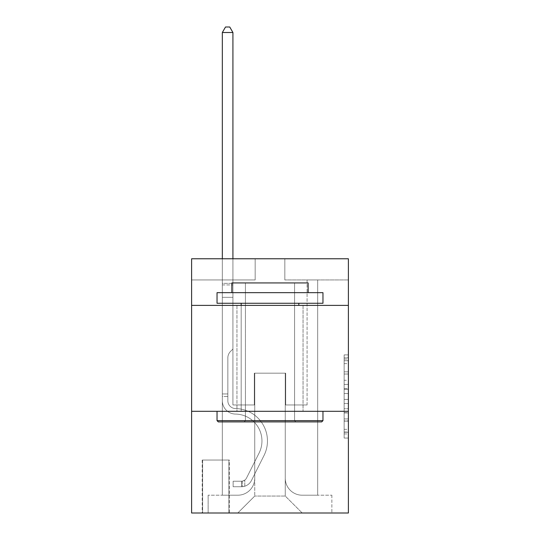 <?xml version="1.0" encoding="UTF-8"?>
<svg xmlns="http://www.w3.org/2000/svg" width="540" height="540" viewBox="0 0 540 540"><rect width="100%" height="100%" fill="white"/><g stroke="black" fill="none" stroke-linecap="round" stroke-linejoin="round"><path stroke-width="0.41" stroke-dasharray="2.7 2.03" d="M344.149 380.261L344.149 393.565L348.388 393.565L348.388 433.91L348.388 359.046L348.388 393.565L344.149 393.565L344.149 357.797L344.149 438.068L344.149 354.888L344.149 432.243L348.388 432.243L344.149 432.243L348.388 432.243L344.149 432.243L344.149 418.939L344.149 438.068L348.388 438.068L348.388 354.888L348.388 432.041L348.388 399.391L344.149 399.391L348.388 399.391L348.388 418.939L348.388 360.713L344.149 360.713L348.388 360.713L348.388 438.068L348.388 359.046L348.388 438.068L344.149 438.068L344.149 354.888L348.388 354.888L348.388 359.046L348.388 354.888L348.388 359.046L348.388 354.888L348.388 357.797L348.388 354.888L344.149 354.888L344.149 360.713L348.388 360.713L344.149 360.713L344.149 380.261L348.388 380.261M303.048 305.377L303.048 411.311L236.952 411.311L303.048 411.311L236.952 411.311L303.048 411.311L303.048 305.377L236.952 305.377L236.952 411.311L236.952 305.377L303.048 305.377M229.325 460.033L202.203 460.033L229.325 460.033L229.325 513L202.203 513L229.325 513M202.203 460.033L202.203 513M348.388 388.577L348.388 384.419L348.388 388.577L344.149 388.577L344.149 371.837L344.149 421.119L344.149 408.746L348.388 408.746L344.149 408.746L344.149 438.068L348.388 438.068L344.149 438.068L348.388 438.068L344.149 438.068L344.149 354.888L348.388 354.888L344.149 354.888L348.388 354.888L344.149 354.888L344.149 388.577L348.388 388.577M348.388 411.311L348.388 513L191.612 513L191.612 411.311L348.388 411.311L348.388 258.775L284.83 258.775L348.388 258.775L348.388 279.956L348.388 258.775L191.612 258.775L255.17 258.775L191.612 258.775L191.612 279.956L255.17 279.956L191.612 279.956L191.612 258.775L191.612 305.377L348.388 305.377L191.612 305.377L191.612 411.311L348.388 411.311L191.612 411.311M222.332 279.956L222.332 495.207L237.796 495.207A16.949 16.949 0 0 0 254.745 478.258L254.745 373.174L254.745 496.051L254.745 373.174L254.745 496.051L254.745 373.174L285.255 373.174L285.255 478.258A16.949 16.949 0 0 0 302.204 495.207L317.669 495.207L317.669 279.956L317.669 495.207L317.669 279.956L317.669 495.207L317.669 279.956L317.669 495.207L317.669 279.956L317.669 495.207L317.669 279.956L317.669 495.207L317.669 279.956L317.669 495.207L317.669 279.956L317.669 495.207L317.669 279.956L317.669 495.207L317.669 279.956L317.669 495.207L331.864 495.207L302.204 495.207L317.669 495.207L302.204 495.207L317.669 495.207L302.204 495.207L317.669 495.207L302.204 495.207L317.669 495.207L302.204 495.207L317.669 495.207L302.204 495.207L317.669 495.207L302.204 495.207L317.669 495.207L302.204 495.207L317.669 495.207L317.669 279.956L307.078 279.956L317.669 279.956L307.078 279.956L317.669 279.956L307.078 279.956L317.669 279.956L307.078 279.956L317.669 279.956L307.078 279.956L317.669 279.956L307.078 279.956L317.669 279.956L307.078 279.956L317.669 279.956L307.078 279.956L317.669 279.956L307.078 279.956L317.669 279.956L307.078 279.956L317.669 279.956L317.669 495.207L302.204 495.207A16.949 16.949 0 0 1 285.255 478.258A16.949 16.949 0 0 0 302.204 495.207A16.949 16.949 0 0 1 285.255 478.258A16.949 16.949 0 0 0 302.204 495.207A16.949 16.949 0 0 1 285.255 478.258A16.949 16.949 0 0 0 302.204 495.207A16.949 16.949 0 0 1 285.255 478.258A16.949 16.949 0 0 0 302.204 495.207A16.949 16.949 0 0 1 285.255 478.258A16.949 16.949 0 0 0 302.204 495.207A16.949 16.949 0 0 1 285.255 478.258A16.949 16.949 0 0 0 302.204 495.207A16.949 16.949 0 0 1 285.255 478.258A16.949 16.949 0 0 0 302.204 495.207A16.949 16.949 0 0 1 285.255 478.258A16.949 16.949 0 0 0 302.204 495.207A16.949 16.949 0 0 1 285.255 478.258L285.255 373.174L285.255 496.051L254.745 496.051L285.255 496.051L302.204 513L331.864 513L237.796 513L302.204 513L285.255 496.051L302.204 513L285.255 496.051L285.255 373.174L285.255 496.051L285.255 373.174L254.32 373.174L254.32 404.953L232.922 404.953L232.922 279.956L222.332 279.956L222.332 495.207L237.796 495.207A16.949 16.949 0 0 0 254.745 478.258L254.745 373.174L254.32 373.174L254.32 404.953L232.922 404.953L232.922 279.956L222.332 279.956L222.332 495.207L237.796 495.207L208.136 495.207L237.796 495.207L222.332 495.207L222.332 279.956L222.332 495.207L222.332 279.956L222.332 495.207L222.332 279.956L222.332 495.207L222.332 279.956L222.332 495.207L222.332 279.956L222.332 495.207L222.332 279.956L222.332 495.207L222.332 279.956L222.332 495.207L222.332 279.956L232.922 279.956L222.332 279.956L232.922 279.956L222.332 279.956L232.922 279.956L222.332 279.956L232.922 279.956L222.332 279.956L232.922 279.956L222.332 279.956L232.922 279.956L222.332 279.956L232.922 279.956L222.332 279.956L232.922 279.956L222.332 279.956L232.922 279.956L222.332 279.956L222.332 495.207L222.332 279.956M254.745 478.258L254.745 373.174L254.32 373.174L254.32 404.953L232.922 404.953L232.922 279.956L232.922 404.953L232.922 279.956L232.922 404.953L232.922 279.956L232.922 404.953L232.922 279.956L232.922 404.953L232.922 279.956L232.922 404.953L232.922 279.956L232.922 404.953L232.922 279.956L232.922 404.953L232.922 279.956L232.922 404.953L232.922 279.956L232.922 404.953L254.32 404.953L232.922 404.953L254.32 404.953L232.922 404.953L254.32 404.953L232.922 404.953L254.32 404.953L232.922 404.953L254.32 404.953L232.922 404.953L254.32 404.953L232.922 404.953L254.32 404.953L232.922 404.953L254.32 404.953L232.922 404.953L254.32 404.953L254.32 373.174L254.32 404.953L254.32 373.174L254.32 404.953L254.32 373.174L254.32 404.953L254.32 373.174L254.32 404.953L254.32 373.174L254.32 404.953L254.32 373.174L254.32 404.953L254.32 373.174L254.32 404.953L254.32 373.174L254.32 404.953L254.32 373.174L254.745 373.174L254.32 373.174L254.745 373.174L254.32 373.174L254.745 373.174L254.32 373.174L254.745 373.174L254.32 373.174L254.745 373.174L254.32 373.174L254.745 373.174L254.32 373.174L254.745 373.174L254.32 373.174L254.745 373.174L254.32 373.174L254.745 373.174L254.745 478.258A16.949 16.949 0 0 1 237.796 495.207A16.949 16.949 0 0 0 254.745 478.258A16.949 16.949 0 0 1 237.796 495.207A16.949 16.949 0 0 0 254.745 478.258A16.949 16.949 0 0 1 237.796 495.207A16.949 16.949 0 0 0 254.745 478.258A16.949 16.949 0 0 1 237.796 495.207A16.949 16.949 0 0 0 254.745 478.258A16.949 16.949 0 0 1 237.796 495.207A16.949 16.949 0 0 0 254.745 478.258A16.949 16.949 0 0 1 237.796 495.207A16.949 16.949 0 0 0 254.745 478.258A16.949 16.949 0 0 1 237.796 495.207A16.949 16.949 0 0 0 254.745 478.258A16.949 16.949 0 0 1 237.796 495.207A16.949 16.949 0 0 0 254.745 478.258M348.388 279.956L284.83 279.956L348.388 279.956M202.628 513L228.899 513L202.628 513L202.628 460.033L228.899 460.033L228.899 513L228.899 460.033L202.628 460.033L202.628 513M208.136 513L237.796 513L254.745 496.051L237.796 513L254.745 496.051L237.796 513L208.136 513L208.136 495.207L208.136 513M285.68 373.174L285.255 373.174L285.68 373.174L285.255 373.174L285.68 373.174L285.255 373.174L285.68 373.174L285.255 373.174L285.68 373.174L285.255 373.174L285.68 373.174L285.255 373.174L285.68 373.174L285.255 373.174L285.68 373.174L285.255 373.174L285.68 373.174L285.255 373.174L285.68 373.174L285.255 373.174L285.68 373.174L285.68 404.953L285.68 373.174M284.83 279.956L284.83 258.775L284.83 279.956M255.17 279.956L255.17 258.775L255.17 279.956M331.864 495.207L331.864 513L331.864 495.207M307.078 279.956L307.078 404.953L285.68 404.953L307.078 404.953L285.68 404.953L307.078 404.953L285.68 404.953L307.078 404.953L285.68 404.953L307.078 404.953L285.68 404.953L307.078 404.953L285.68 404.953L307.078 404.953L285.68 404.953L307.078 404.953L285.68 404.953L307.078 404.953L285.68 404.953L307.078 404.953L285.68 404.953L307.078 404.953L307.078 279.956M348.388 305.377L191.612 305.377M344.149 393.565L348.388 393.565L344.149 393.565M344.149 357.797L344.149 354.888L344.149 357.797L348.388 357.797L344.149 357.797M344.149 420.91L344.149 403.549L344.149 420.91L348.388 420.91L344.149 420.91M344.149 403.549L344.149 399.391L348.388 399.391L344.149 399.391L344.149 403.549L348.388 403.549L344.149 403.549M344.149 371.837L344.149 360.713L344.149 371.837L348.388 371.837L344.149 371.837M344.149 354.888L348.388 354.888L344.149 354.888L344.149 359.046L344.149 354.888L348.388 354.888M344.149 438.068L348.388 438.068L344.149 438.068L344.149 433.91L344.149 438.068M222.332 396.482L222.332 32.508L222.332 297.331L222.332 32.508L232.922 32.508L232.922 283.345L232.922 32.508L222.332 32.508L225.511 27L229.75 27L225.511 27L222.332 32.508L222.332 297.331L222.332 32.508L232.922 32.508L229.75 27L232.922 32.508L232.922 297.331L222.332 297.331L222.332 32.508L225.511 27L229.75 27L225.511 27L222.332 32.508L222.332 297.331L222.332 32.508L232.922 32.508L222.332 32.508L225.511 27L229.75 27L232.922 32.508L229.75 27L225.511 27L222.332 32.508L222.332 297.331L222.332 32.508L232.922 32.508L232.922 283.345L232.922 32.508L222.332 32.508L225.511 27L229.75 27L232.922 32.508L229.75 27L225.511 27L222.332 32.508L222.332 297.331L232.922 297.331L232.922 349.022L230.54 351.412A9.207 9.207 -6.3 0 0 227.84 357.919A9.207 9.207 173.7 0 1 230.54 351.412L232.922 349.022L232.922 283.345L232.922 297.331L222.332 297.331L222.332 400.727A13.345 13.345 -6.3 0 0 235.467 414.072A13.345 13.345 173.7 0 1 222.332 400.727L222.332 297.331L232.922 297.331L232.922 349.022L230.54 351.412A9.207 9.207 0 0 0 227.84 357.919A9.207 9.207 0 0 1 230.54 351.412L232.922 349.022L232.922 32.508L232.922 297.331L222.332 297.331L222.332 400.727A13.345 13.345 0 0 0 235.467 414.072A13.345 13.345 173.7 0 1 222.332 400.727L222.332 297.331L232.922 297.331L232.922 349.022L230.54 351.412A9.207 9.207 0 0 0 227.84 357.919A9.207 9.207 0 0 1 230.54 351.412L232.922 349.022L232.922 32.508L222.332 32.508L232.922 32.508L229.75 27L232.922 32.508L232.922 297.331L222.332 297.331L222.332 400.727A13.345 13.345 0 0 0 235.467 414.072A13.345 13.345 173.7 0 1 222.332 400.727L222.332 297.331L232.922 297.331L232.922 349.022L230.54 351.412A9.207 9.207 0 0 0 227.84 357.919A9.207 9.207 0 0 1 230.54 351.412L232.922 349.022L232.922 32.508L222.332 32.508L225.511 27L229.75 27L225.511 27L222.332 32.508L222.332 283.345L222.332 32.508L232.922 32.508L229.75 27L232.922 32.508L232.922 297.331L222.332 297.331L222.332 400.727A13.345 13.345 0 0 0 235.467 414.072A26.905 26.905 173.7 0 1 259.085 453.06A26.905 26.905 -6.3 0 0 235.467 414.072A13.345 13.345 0 0 1 222.332 400.727L222.332 297.331L232.922 297.331L232.922 349.022L230.54 351.412A9.207 9.207 0 0 0 227.84 357.919A9.207 9.207 0 0 1 230.54 351.412L232.922 349.022L232.922 32.508L222.332 32.508L225.511 27L229.75 27L225.511 27L222.332 32.508L222.332 284.931L222.332 32.508L232.922 32.508L229.75 27L232.922 32.508L232.922 297.331L222.332 297.331L222.332 400.727A13.345 13.345 0 0 0 235.467 414.072A13.345 13.345 0 0 1 222.332 400.727L222.332 297.331L232.922 297.331L232.922 349.022L230.54 351.412A9.207 9.207 0 0 0 227.84 357.919A9.207 9.207 0 0 1 230.54 351.412L232.922 349.022L232.922 32.508L222.332 32.508L225.511 27L229.75 27L225.511 27L222.332 32.508L222.332 400.727A13.345 13.345 0 0 0 235.467 414.072A13.345 13.345 0 0 1 222.332 400.727L222.332 297.331L232.922 297.331L232.922 349.022L230.54 351.412A9.207 9.207 0 0 0 227.84 357.919A9.207 9.207 0 0 1 230.54 351.412L232.922 349.022L232.922 297.331L222.332 297.331L222.332 400.727A13.345 13.345 0 0 0 235.467 414.072A26.905 26.905 0 0 1 259.085 453.06A26.905 26.905 -6.3 0 0 235.467 414.072A13.345 13.345 0 0 1 222.332 400.727L222.332 297.331L232.922 297.331L232.922 284.931L232.922 349.022L230.54 351.412A9.207 9.207 0 0 0 227.84 357.919A9.207 9.207 0 0 1 230.54 351.412L232.922 349.022L232.922 297.331L222.332 297.331L222.332 400.727A13.345 13.345 0 0 0 235.467 414.072A13.345 13.345 0 0 1 222.332 400.727L222.332 297.331L232.922 297.331L232.922 283.345L232.922 349.022L230.54 351.412A9.207 9.207 0 0 0 227.84 357.919A9.207 9.207 0 0 1 230.54 351.412L232.922 349.022L232.922 297.331L222.332 297.331L222.332 400.727A13.345 13.345 0 0 0 235.467 414.072A13.345 13.345 0 0 1 222.332 400.727L222.332 297.331L232.922 297.331L232.922 32.508L229.75 27L232.922 32.508L232.922 349.022L230.54 351.412A9.207 9.207 0 0 0 227.84 357.919A9.207 9.207 0 0 1 230.54 351.412L232.922 349.022L232.922 297.331L222.332 297.331L222.332 400.727L222.332 396.482L227.84 396.482L227.84 393.937L222.332 393.937L227.84 393.937L227.84 400.727L227.84 357.919L227.84 400.727A7.837 7.837 -6.3 0 0 235.555 408.564A7.837 7.837 173.7 0 1 227.84 400.727L227.84 357.919L227.84 400.727L227.84 393.937L222.332 393.937L227.84 393.937L227.84 400.727A7.837 7.837 0 0 0 235.555 408.564A7.837 7.837 173.7 0 1 227.84 400.727L227.84 357.919L227.84 400.727A7.837 7.837 0 0 0 235.555 408.564A7.837 7.837 173.7 0 1 227.84 400.727L227.84 357.919L227.84 400.727L227.84 393.937L222.332 393.937L227.84 393.937L227.84 400.727A7.837 7.837 0 0 0 235.555 408.564A32.414 32.414 173.7 0 1 264.006 455.531A32.414 32.414 -6.3 0 0 235.555 408.564A7.837 7.837 0 0 1 227.84 400.727L227.84 357.919L227.84 400.727A7.837 7.837 0 0 0 235.555 408.564A7.837 7.837 0 0 1 227.84 400.727L227.84 357.919L227.84 400.727L227.84 393.937L222.332 393.937L227.84 393.937L227.84 400.727A7.837 7.837 0 0 0 235.555 408.564A7.837 7.837 0 0 1 227.84 400.727L227.84 357.919L227.84 400.727A7.837 7.837 0 0 0 235.555 408.564A32.414 32.414 0 0 1 264.006 455.531A32.414 32.414 -6.3 0 0 235.555 408.564A7.837 7.837 0 0 1 227.84 400.727L227.84 357.919L227.84 400.727L227.84 393.937L222.332 393.937L227.84 393.937L227.84 400.727A7.837 7.837 0 0 0 235.555 408.564A7.837 7.837 0 0 1 227.84 400.727L227.84 357.919L227.84 400.727A7.837 7.837 0 0 0 235.555 408.564A7.837 7.837 0 0 1 227.84 400.727L227.84 357.919L227.84 400.727L227.84 396.482L222.332 396.482M241.61 486.729A11.225 11.225 -6.3 0 0 251.431 480.546L264.006 455.531A32.414 32.414 -6.3 0 0 235.555 408.564A32.414 32.414 0 0 1 264.006 455.531L251.431 480.546L264.006 455.531A32.414 32.414 0 0 0 235.555 408.564A7.837 7.837 0 0 1 227.84 400.727A7.837 7.837 0 0 0 235.555 408.564A7.837 7.837 0 0 1 227.84 400.727A7.837 7.837 0 0 0 235.555 408.564A32.414 32.414 0 0 1 264.006 455.531A32.414 32.414 0 0 0 235.555 408.564A7.837 7.837 0 0 1 227.84 400.727A7.837 7.837 0 0 0 235.555 408.564A7.837 7.837 0 0 1 227.84 400.727A7.837 7.837 0 0 0 235.555 408.564A32.414 32.414 0 0 1 264.006 455.531A32.414 32.414 0 0 0 235.555 408.564A7.837 7.837 0 0 1 227.84 400.727A7.837 7.837 0 0 0 235.555 408.564A32.414 32.414 0 0 1 264.006 455.531L251.431 480.546L264.006 455.531A32.414 32.414 0 0 0 235.555 408.564A7.837 7.837 0 0 1 227.84 400.727A7.837 7.837 0 0 0 235.555 408.564A7.837 7.837 0 0 1 227.84 400.727A7.837 7.837 0 0 0 235.555 408.564A32.414 32.414 0 0 1 264.006 455.531A32.414 32.414 0 0 0 235.555 408.564A7.837 7.837 0 0 1 227.84 400.727A7.837 7.837 0 0 0 235.555 408.564A32.414 32.414 0 0 1 264.006 455.531A32.414 32.414 0 0 0 235.555 408.564A7.837 7.837 0 0 1 227.84 400.727A7.837 7.837 0 0 0 235.555 408.564A7.837 7.837 0 0 1 227.84 400.727A7.837 7.837 0 0 0 235.555 408.564A32.414 32.414 0 0 1 264.006 455.531L251.431 480.546A11.225 11.225 173.7 0 1 244.789 486.202A11.225 11.225 -6.3 0 0 251.431 480.546L264.006 455.531A32.414 32.414 0 0 0 235.555 408.564A7.837 7.837 0 0 1 227.84 400.727A7.837 7.837 0 0 0 235.555 408.564A32.414 32.414 0 0 1 264.006 455.531A32.414 32.414 0 0 0 235.555 408.564A32.414 32.414 0 0 1 264.006 455.531L251.431 480.546L264.006 455.531A32.414 32.414 0 0 0 235.555 408.564A32.414 32.414 0 0 1 264.006 455.531A32.414 32.414 0 0 0 235.555 408.564A32.414 32.414 0 0 1 264.006 455.531L251.431 480.546L264.006 455.531A32.414 32.414 0 0 0 235.555 408.564A32.414 32.414 0 0 1 264.006 455.531L251.431 480.546A11.225 11.225 0 0 1 244.789 486.202C241.522 486.898 241.522 486.898 244.789 486.202C241.522 486.898 241.522 486.898 244.789 486.202A11.225 11.225 0 0 0 251.431 480.546L264.006 455.531A32.414 32.414 0 0 0 235.555 408.564A32.414 32.414 0 0 1 264.006 455.531A32.414 32.414 0 0 0 235.555 408.564A32.414 32.414 0 0 1 264.006 455.531L251.431 480.546L264.006 455.531A32.414 32.414 0 0 0 235.555 408.564A32.414 32.414 0 0 1 264.006 455.531L251.431 480.546L264.006 455.531A32.414 32.414 0 0 0 235.555 408.564A32.414 32.414 0 0 1 264.006 455.531A32.414 32.414 0 0 0 235.555 408.564A32.414 32.414 0 0 1 264.006 455.531L251.431 480.546A11.225 11.225 0 0 1 244.789 486.202C241.522 486.898 241.522 486.898 244.789 486.202C241.522 486.898 241.522 486.898 244.789 486.202A11.225 11.225 0 0 0 251.431 480.546L264.006 455.531A32.414 32.414 0 0 0 235.555 408.564A32.414 32.414 0 0 1 264.006 455.531L251.431 480.546A11.225 11.225 0 0 1 244.789 486.202C241.522 486.898 241.522 486.898 244.789 486.202C241.522 486.898 241.522 486.898 244.789 486.202A11.225 11.225 0 0 0 251.431 480.546L264.006 455.531L251.431 480.546A11.225 11.225 0 0 1 244.789 486.202C241.522 486.898 241.522 486.898 244.789 486.202C241.522 486.898 241.522 486.898 244.789 486.202A11.225 11.225 0 0 0 251.431 480.546L264.006 455.531L251.431 480.546A11.225 11.225 0 0 1 244.789 486.202C241.522 486.898 241.522 486.898 244.789 486.202C241.522 486.898 241.522 486.898 244.789 486.202A11.225 11.225 0 0 0 251.431 480.546L264.006 455.531L251.431 480.546A11.225 11.225 0 0 1 244.789 486.202C241.522 486.898 241.522 486.898 244.789 486.202C241.522 486.898 241.522 486.898 244.789 486.202A11.225 11.225 0 0 0 251.431 480.546L264.006 455.531L251.431 480.546A11.225 11.225 0 0 1 244.789 486.202C241.522 486.898 241.522 486.898 244.789 486.202C241.522 486.898 241.522 486.898 244.789 486.202A11.225 11.225 0 0 0 251.431 480.546L264.006 455.531L251.431 480.546A11.225 11.225 0 0 1 244.789 486.202C241.522 486.898 241.522 486.898 244.789 486.202C241.522 486.898 241.522 486.898 244.789 486.202A11.225 11.225 0 0 0 251.431 480.546L264.006 455.531L251.431 480.546A11.225 11.225 0 0 1 244.789 486.202C241.522 486.898 241.522 486.898 244.789 486.202C241.522 486.898 241.522 486.898 244.789 486.202A11.225 11.225 0 0 0 251.431 480.546A11.225 11.225 -6.3 0 1 241.61 486.729L241.61 481.214A5.717 5.717 -6.3 0 0 246.51 478.069L259.085 453.06A26.905 26.905 -6.3 0 0 235.467 414.072A26.905 26.905 0 0 1 259.085 453.06L246.51 478.069L259.085 453.06A26.905 26.905 0 0 0 235.467 414.072A13.345 13.345 0 0 1 222.332 400.727A13.345 13.345 0 0 0 235.467 414.072A13.345 13.345 0 0 1 222.332 400.727A13.345 13.345 0 0 0 235.467 414.072A26.905 26.905 0 0 1 259.085 453.06A26.905 26.905 0 0 0 235.467 414.072A13.345 13.345 0 0 1 222.332 400.727A13.345 13.345 0 0 0 235.467 414.072A13.345 13.345 0 0 1 222.332 400.727A13.345 13.345 0 0 0 235.467 414.072A26.905 26.905 0 0 1 259.085 453.06A26.905 26.905 0 0 0 235.467 414.072A13.345 13.345 0 0 1 222.332 400.727A13.345 13.345 0 0 0 235.467 414.072A26.905 26.905 0 0 1 259.085 453.06L246.51 478.069L259.085 453.06A26.905 26.905 0 0 0 235.467 414.072A13.345 13.345 0 0 1 222.332 400.727A13.345 13.345 0 0 0 235.467 414.072A13.345 13.345 0 0 1 222.332 400.727A13.345 13.345 0 0 0 235.467 414.072A26.905 26.905 0 0 1 259.085 453.06A26.905 26.905 0 0 0 235.467 414.072A13.345 13.345 0 0 1 222.332 400.727A13.345 13.345 0 0 0 235.467 414.072A26.905 26.905 0 0 1 259.085 453.06A26.905 26.905 0 0 0 235.467 414.072A13.345 13.345 0 0 1 222.332 400.727A13.345 13.345 0 0 0 235.467 414.072A13.345 13.345 0 0 1 222.332 400.727A13.345 13.345 0 0 0 235.467 414.072A26.905 26.905 0 0 1 259.085 453.06L246.51 478.069A5.717 5.717 173.7 0 1 244.789 480.107C241.583 481.586 241.583 481.586 244.789 480.107C241.583 481.586 241.583 481.586 244.789 480.107A5.717 5.717 -6.3 0 0 246.51 478.069L259.085 453.06A26.905 26.905 0 0 0 235.467 414.072A13.345 13.345 0 0 1 222.332 400.727A13.345 13.345 0 0 0 235.467 414.072A26.905 26.905 0 0 1 259.085 453.06A26.905 26.905 0 0 0 235.467 414.072A26.905 26.905 0 0 1 259.085 453.06L246.51 478.069L259.085 453.06A26.905 26.905 0 0 0 235.467 414.072A26.905 26.905 0 0 1 259.085 453.06A26.905 26.905 0 0 0 235.467 414.072A26.905 26.905 0 0 1 259.085 453.06L246.51 478.069L259.085 453.06A26.905 26.905 0 0 0 235.467 414.072A26.905 26.905 0 0 1 259.085 453.06L246.51 478.069A5.717 5.717 0 0 1 244.789 480.107C241.583 481.586 241.583 481.586 244.789 480.107C241.583 481.586 241.583 481.586 244.789 480.107A5.717 5.717 0 0 0 246.51 478.069L259.085 453.06A26.905 26.905 0 0 0 235.467 414.072A26.905 26.905 0 0 1 259.085 453.06A26.905 26.905 0 0 0 235.467 414.072A26.905 26.905 0 0 1 259.085 453.06L246.51 478.069L259.085 453.06A26.905 26.905 0 0 0 235.467 414.072A26.905 26.905 0 0 1 259.085 453.06L246.51 478.069L259.085 453.06A26.905 26.905 0 0 0 235.467 414.072A26.905 26.905 0 0 1 259.085 453.06A26.905 26.905 0 0 0 235.467 414.072A26.905 26.905 0 0 1 259.085 453.06L246.51 478.069A5.717 5.717 0 0 1 244.789 480.107C241.583 481.586 241.583 481.586 244.789 480.107C241.583 481.586 241.583 481.586 244.789 480.107A5.717 5.717 0 0 0 246.51 478.069L259.085 453.06A26.905 26.905 0 0 0 235.467 414.072A26.905 26.905 0 0 1 259.085 453.06L246.51 478.069A5.717 5.717 0 0 1 244.789 480.107C241.583 481.586 241.583 481.586 244.789 480.107C241.583 481.586 241.583 481.586 244.789 480.107A5.717 5.717 0 0 0 246.51 478.069L259.085 453.06L246.51 478.069A5.717 5.717 0 0 1 244.789 480.107C241.583 481.586 241.583 481.586 244.789 480.107C241.583 481.586 241.583 481.586 244.789 480.107A5.717 5.717 0 0 0 246.51 478.069L259.085 453.06L246.51 478.069A5.717 5.717 0 0 1 244.789 480.107C241.583 481.586 241.583 481.586 244.789 480.107C241.583 481.586 241.583 481.586 244.789 480.107A5.717 5.717 0 0 0 246.51 478.069L259.085 453.06L246.51 478.069A5.717 5.717 0 0 1 244.789 480.107C241.583 481.586 241.583 481.586 244.789 480.107C241.583 481.586 241.583 481.586 244.789 480.107A5.717 5.717 0 0 0 246.51 478.069L259.085 453.06L246.51 478.069A5.717 5.717 0 0 1 244.789 480.107C241.583 481.586 241.583 481.586 244.789 480.107C241.583 481.586 241.583 481.586 244.789 480.107A5.717 5.717 0 0 0 246.51 478.069L259.085 453.06L246.51 478.069A5.717 5.717 0 0 1 244.789 480.107C241.583 481.586 241.583 481.586 244.789 480.107C241.583 481.586 241.583 481.586 244.789 480.107A5.717 5.717 0 0 0 246.51 478.069L259.085 453.06L246.51 478.069A5.717 5.717 0 0 1 244.789 480.107C241.583 481.586 241.583 481.586 244.789 480.107C241.583 481.586 241.583 481.586 244.789 480.107A5.717 5.717 0 0 0 246.51 478.069A5.717 5.717 -6.3 0 1 241.61 481.214L241.61 486.729L233.138 486.729L241.61 486.729A11.225 11.225 0 0 0 251.431 480.546A11.225 11.225 0 0 1 241.61 486.729L241.61 481.214L233.138 481.221L241.61 481.214A5.717 5.717 0 0 0 246.51 478.069A5.717 5.717 0 0 1 241.61 481.214L241.61 486.729L233.138 486.729L233.138 481.221L233.138 486.729L241.61 486.729A11.225 11.225 0 0 0 251.431 480.546A11.225 11.225 0 0 1 241.61 486.729L241.61 481.214L233.138 481.221L241.61 481.214A5.717 5.717 0 0 0 246.51 478.069A5.717 5.717 0 0 1 241.61 481.214L241.61 486.729L233.138 486.729L233.138 481.221L233.138 486.729L241.61 486.729A11.225 11.225 0 0 0 251.431 480.546A11.225 11.225 0 0 1 241.61 486.729L241.61 481.214L233.138 481.221L241.61 481.214A5.717 5.717 0 0 0 246.51 478.069A5.717 5.717 0 0 1 241.61 481.214L241.61 486.729L233.138 486.729L233.138 481.221L233.138 486.729L241.61 486.729A11.225 11.225 0 0 0 251.431 480.546A11.225 11.225 0 0 1 241.61 486.729L241.61 481.214L233.138 481.221L241.61 481.214A5.717 5.717 0 0 0 246.51 478.069A5.717 5.717 0 0 1 241.61 481.214L241.61 486.729L233.138 486.729L233.138 481.221L233.138 486.729L241.61 486.729A11.225 11.225 0 0 0 251.431 480.546A11.225 11.225 0 0 1 241.61 486.729L241.61 481.214L233.138 481.221L241.61 481.214A5.717 5.717 0 0 0 246.51 478.069A5.717 5.717 0 0 1 241.61 481.214L241.61 486.729L233.138 486.729L233.138 481.221L233.138 486.729L241.61 486.729A11.225 11.225 0 0 0 251.431 480.546A11.225 11.225 0 0 1 241.61 486.729L241.61 481.214L233.138 481.221L241.61 481.214A5.717 5.717 0 0 0 246.51 478.069A5.717 5.717 0 0 1 241.61 481.214L241.61 486.729L233.138 486.729L233.138 481.221L233.138 486.729L241.61 486.729A11.225 11.225 0 0 0 251.431 480.546A11.225 11.225 0 0 1 241.61 486.729L241.61 481.214L233.138 481.221L241.61 481.214A5.717 5.717 0 0 0 246.51 478.069A5.717 5.717 0 0 1 241.61 481.214L241.61 486.729L233.138 486.729L233.138 481.221L233.138 486.729L241.61 486.729A11.225 11.225 0 0 0 251.431 480.546A11.225 11.225 0 0 1 241.61 486.729L241.61 481.214L233.138 481.221L241.61 481.214A5.717 5.717 0 0 0 246.51 478.069A5.717 5.717 0 0 1 241.61 481.214L241.61 486.729L233.138 486.729L233.138 481.221L233.138 486.729L241.61 486.729A11.225 11.225 0 0 0 251.431 480.546A11.225 11.225 0 0 1 241.61 486.729L241.61 481.214L233.138 481.221L241.61 481.214A5.717 5.717 0 0 0 246.51 478.069A5.717 5.717 0 0 1 241.61 481.214L241.61 486.729L233.138 486.729L233.138 481.221L233.138 486.729L241.61 486.729M218.309 421.902L321.692 421.902L322.967 420.633L217.033 420.633L322.967 420.633L217.033 420.633L218.309 421.902L321.692 421.902L218.309 421.902M245.423 420.633L244.154 421.902L295.846 421.902L244.154 421.902L295.846 421.902L244.154 421.902L245.423 420.633L245.423 282.926L294.577 282.926L245.423 282.926L294.577 282.926L245.423 282.926L245.423 420.633L294.577 420.633L295.846 421.902L294.577 420.633L245.423 420.633L294.577 420.633L294.577 282.926L294.577 420.633L245.423 420.633M322.967 292.666L217.033 292.666L217.033 303.264L322.967 303.264L217.033 303.264L322.967 303.264L322.967 292.666L217.033 292.666L322.967 292.666M231.863 292.666L308.138 292.666L308.138 282.926L231.863 282.926L308.138 282.926L231.863 282.926L231.863 292.666L308.138 292.666M217.033 411.311L322.967 411.311L217.033 411.311L322.967 411.311L217.033 411.311L217.033 420.633M322.967 411.311L322.967 420.633M241.184 303.264L298.816 303.264L241.184 303.264L298.816 303.264L241.184 303.264L241.184 411.311L298.816 411.311L241.184 411.311L298.816 411.311L241.184 411.311L241.184 305.377M298.816 303.264L298.816 305.377M222.332 258.775L222.332 32.508L232.922 32.508L222.332 32.508L225.511 27L229.75 27L225.511 27L222.332 32.508L222.332 283.345L222.332 32.508L232.922 32.508L229.75 27L232.922 32.508L232.922 283.345L232.922 32.508L222.332 32.508L225.511 27L229.75 27L225.511 27L222.332 32.508L232.922 32.508L229.75 27L232.922 32.508L232.922 258.775M233.138 481.221L241.4 481.221L233.138 481.221L233.138 486.729L233.138 481.221M222.332 283.345L222.332 284.931L222.332 283.345L232.922 283.345L222.332 283.345M244.789 486.202C241.522 486.898 241.522 486.898 244.789 486.202C241.522 486.898 241.522 486.898 244.789 486.202L244.789 480.107L244.789 486.202M232.922 32.508L229.75 27L225.511 27L222.332 32.508M344.149 418.939L348.388 418.939L344.149 418.939M344.149 412.702L348.388 412.702M344.149 374.018L348.388 374.018L344.149 374.018M344.149 359.046L348.388 359.046M344.149 433.91L348.388 433.91M344.149 429.334L348.388 429.334M344.149 363.623L348.388 363.623M344.149 389.408L348.388 389.408L344.149 389.408M344.149 412.904L348.388 412.904L344.149 412.904M344.149 421.119L348.388 421.119L344.149 421.119M344.149 384.419L348.388 384.419L344.149 384.419M222.332 284.931L232.922 284.931L222.332 284.931M344.149 432.041L348.388 432.041M344.149 432.243L348.388 432.243M344.149 360.713L348.388 360.713M242.244 481.16L242.244 486.695L242.244 481.16"/><path stroke-width="0.81" d="M348.388 305.377L348.388 258.775L191.612 258.775L191.612 305.377L348.388 305.377L348.388 513L191.612 513L191.612 305.377M348.388 411.311L191.612 411.311M218.309 421.902L217.033 420.633L322.967 420.633L321.692 421.902L218.309 421.902M322.967 292.666L322.967 303.264L217.033 303.264L217.033 292.666L322.967 292.666M231.863 292.666L231.863 282.926L308.138 282.926L308.138 292.666M322.967 411.311L322.967 420.633M217.033 411.311L217.033 420.633M298.816 303.264L298.816 305.377M241.184 303.264L241.184 305.377M232.922 258.775L232.922 32.508L222.332 32.508L222.332 258.775M222.332 32.508L225.511 27L229.75 27L232.922 32.508"/></g></svg>
